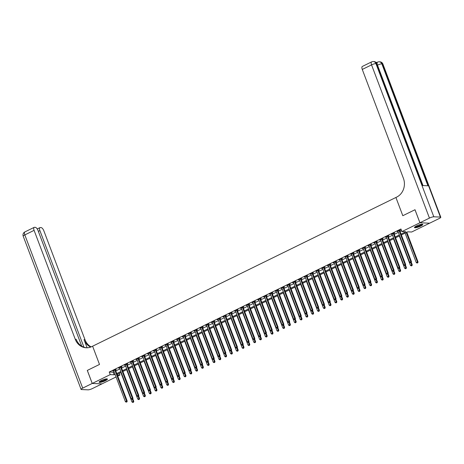 <?xml version="1.0" encoding="UTF-8"?>
<svg xmlns="http://www.w3.org/2000/svg" width="464" height="464" viewBox="0 0 464 464"><rect width="100%" height="100%" fill="white"/><g stroke="black" fill="none" stroke-linecap="round" stroke-linejoin="round"><path stroke-width="0.7" d="M101.21 380.55A4.437 0.893 -20.7 0 1 107.41 379.071A4.437 0.893 -20.7 0 1 105.316 380.729A4.437 0.893 -20.7 0 1 99.11 382.203A4.437 0.893 -20.7 0 1 101.21 380.55M416.579 225.904A4.437 0.893 -20.7 0 1 422.779 224.425A4.437 0.893 -20.7 0 1 420.686 226.084A4.437 0.893 -20.7 0 1 414.48 227.563A4.437 0.893 -20.7 0 1 416.579 225.904M429.647 223.178L411.667 232.006L407.717 231.838L401.36 234.952M119.294 373.265L119.967 375.045L117.763 376.13M116.052 376.965L101.981 383.867L92.243 383.444L110.229 374.622L114.173 374.796L115.072 374.355M401.047 234.123L405.872 231.756L401.923 231.582L400.942 228.978L109.243 372.018L113.193 372.186L114.086 371.751M115.791 370.916L119.886 368.903M121.591 368.068L125.686 366.061M127.391 365.226L131.492 363.213M133.197 362.378L137.292 360.371M138.997 359.536L143.092 357.524M144.797 356.688L148.892 354.682M150.597 353.846L154.698 351.834M156.403 350.999L160.498 348.992M162.203 348.157L166.298 346.144M168.003 345.309L172.098 343.302M173.809 342.467L177.903 340.454M179.609 339.619L183.703 337.612M185.409 336.777L189.503 334.77M191.209 333.929L195.303 331.922M197.014 331.087L201.109 329.08M202.814 328.239L206.909 326.233M208.614 325.397L212.709 323.391M214.414 322.55L218.509 320.543M220.22 319.708L224.315 317.701M226.02 316.86L230.115 314.853M231.82 314.018L235.915 312.011M237.62 311.17L241.715 309.163M243.426 308.328L247.521 306.321M249.226 305.48L253.321 303.473M255.026 302.638L259.121 300.631M260.826 299.79L264.921 297.784M266.632 296.948L270.727 294.942M272.432 294.101L276.527 292.094M278.232 291.259L282.327 289.252M284.032 288.411L288.127 286.404M289.838 285.569L293.932 283.562M295.638 282.721L299.732 280.714M301.438 279.879L305.532 277.872M307.238 277.037L311.332 275.024M313.043 274.189L317.138 272.182M318.843 271.347L322.938 269.335M324.643 268.499L328.738 266.493M330.443 265.657L334.538 263.645M336.249 262.81L340.344 260.803M342.049 259.968L346.144 257.955M347.849 257.12L351.944 255.113M353.649 254.278L357.744 252.265M359.455 251.43L363.55 249.423M365.255 248.588L369.35 246.575M371.055 245.74L375.15 243.733M376.855 242.898L380.95 240.886M382.661 240.05L386.756 238.044M388.461 237.208L392.556 235.202M394.261 234.361L398.356 232.354M400.061 231.519L401.609 230.759M399.771 230.567L400.531 230.202L399.869 230.173L397.085 231.536L398.008 231.437M393.971 233.415L394.725 233.044L394.069 233.015L391.285 234.384L392.208 234.279M388.171 236.257L388.925 235.892L388.269 235.863L385.48 237.226L386.408 237.127M382.371 239.105L383.125 238.734L382.464 238.705L379.68 240.074L380.608 239.969M376.565 241.947L377.325 241.582L376.664 241.553L373.88 242.916L374.802 242.817M370.765 244.795L371.519 244.424L370.864 244.395L368.08 245.763L369.002 245.659M364.965 247.637L365.719 247.271L365.064 247.242L362.274 248.605L363.202 248.507M359.165 250.485L359.919 250.113L359.258 250.084L356.474 251.453L357.402 251.349M353.359 253.327L354.119 252.961L353.458 252.932L350.674 254.295L351.596 254.191M347.559 256.174L348.313 255.803L347.658 255.774L344.874 257.143L345.796 257.039M341.759 259.016L342.513 258.651L341.858 258.622L339.068 259.985L339.996 259.881M335.959 261.864L336.713 261.493L336.052 261.464L333.268 262.827L334.196 262.728M330.153 264.706L330.913 264.335L330.252 264.312L327.468 265.675L328.39 265.57M324.353 267.554L325.107 267.183L324.452 267.154L321.668 268.517L322.59 268.418M318.553 270.396L319.307 270.025L318.652 270.002L315.862 271.365L316.79 271.26M312.753 273.244L313.507 272.873L312.846 272.844L310.062 274.207L310.99 274.108M306.948 276.086L307.707 275.715L307.046 275.686L304.262 277.054L305.184 276.95M301.148 278.934L301.902 278.562L301.246 278.533L298.462 279.896L299.384 279.798M295.348 281.776L296.102 281.404L295.446 281.375L292.656 282.744L293.584 282.64M289.548 284.623L290.302 284.252L289.64 284.223L286.856 285.586L287.784 285.488M283.742 287.465L284.502 287.094L283.84 287.065L281.056 288.434L281.979 288.33M277.942 290.313L278.696 289.942L278.04 289.913L275.256 291.276L276.179 291.177M272.142 293.155L272.896 292.784L272.24 292.755L269.451 294.124L270.379 294.019M266.342 296.003L267.096 295.632L266.435 295.603L263.651 296.966L264.573 296.867M260.536 298.845L261.29 298.474L260.635 298.445L257.851 299.814L258.773 299.709M254.736 301.693L255.49 301.322L254.835 301.293L252.051 302.656L252.973 302.557M248.936 304.535L249.69 304.164L249.035 304.135L246.245 305.503L247.173 305.399M243.136 307.383L243.89 307.011L243.229 306.982L240.445 308.345L241.367 308.247M237.33 310.225L238.084 309.853L237.429 309.824L234.645 311.193L235.567 311.089M231.53 313.072L232.284 312.701L231.629 312.672L228.845 314.035L229.767 313.937M225.73 315.914L226.484 315.543L225.823 315.514L223.039 316.883L223.967 316.779M219.93 318.762L220.684 318.391L220.023 318.362L217.239 319.725L218.161 319.626M214.124 321.604L214.878 321.233L214.223 321.204L211.439 322.573L212.361 322.468M208.324 324.452L209.078 324.081L208.423 324.052L205.639 325.415L206.561 325.316M202.524 327.294L203.278 326.923L202.617 326.894L199.833 328.263L200.761 328.158M196.724 330.136L197.478 329.771L196.817 329.742L194.033 331.105L194.955 331.006M190.919 332.984L191.673 332.613L191.017 332.584L188.233 333.952L189.155 333.848M185.119 335.826L185.873 335.46L185.217 335.431L182.433 336.794L183.355 336.696M179.319 338.674L180.073 338.302L179.411 338.273L176.627 339.642L177.555 339.538M173.519 341.516L174.273 341.15L173.611 341.121L170.827 342.484L171.75 342.386M167.713 344.363L168.467 343.992L167.811 343.963L165.027 345.332L165.95 345.228M161.913 347.205L162.667 346.84L162.011 346.811L159.227 348.174L160.15 348.075M156.113 350.053L156.867 349.682L156.206 349.653L153.422 351.022L154.35 350.917M150.307 352.895L151.067 352.53L150.406 352.501L147.622 353.864L148.544 353.759M144.507 355.743L145.261 355.372L144.606 355.343L141.822 356.712L142.744 356.607M138.707 358.585L139.461 358.22L138.806 358.191L136.022 359.554L136.944 359.449M132.907 361.433L133.661 361.062L133 361.033L130.216 362.401L131.144 362.297M127.101 364.275L127.861 363.904L127.2 363.88L124.416 365.243L125.338 365.139M121.301 367.123L122.055 366.751L121.4 366.722L118.616 368.085L119.538 367.987M115.501 369.965L116.255 369.593L115.6 369.57L112.816 370.933L113.738 370.829M81.716 346.144L38.031 230.533A3.41 1.421 63.9 0 0 35.27 227.337L34.493 227.302A3.41 1.421 63.9 0 0 34.174 227.366A3.41 1.421 63.9 0 0 34.092 230.359L24.812 234.912L82.702 388.119L92.22 383.45L87.296 370.423L99.505 364.437L92.609 346.202L396.749 197.061A14.222 12.603 -87.5 0 0 403.425 178.344L362.274 69.432A3.41 1.421 -116.1 0 1 362.349 66.439L371.635 61.886A3.41 1.421 63.9 0 0 371.554 64.885L362.274 69.432M414.984 209.74L402.804 215.714L414.984 209.74L419.908 222.766L429.652 223.19L419.932 222.755L415.007 209.728M87.319 370.411L92.243 383.444M109.243 372.018L110.229 374.622M401.923 231.582L419.908 222.766M402.804 215.714L395.914 197.473L402.804 215.714M116.777 373.52L120.872 371.513M122.577 370.672L126.672 368.665M128.377 367.83L132.472 365.823M134.177 364.982L138.278 362.976M139.983 362.14L144.078 360.134M145.783 359.293L149.878 357.286M151.583 356.451L155.678 354.444M157.383 353.603L161.484 351.596M163.189 350.761L167.284 348.754M168.989 347.913L173.084 345.906M174.789 345.071L178.884 343.064M180.595 342.223L184.689 340.216M186.395 339.381L190.489 337.374M192.195 336.533L196.289 334.527M197.995 333.691L202.089 331.685M203.8 330.849L207.895 328.837M209.6 328.002L213.695 325.995M215.4 325.16L219.495 323.147M221.2 322.312L225.295 320.305M227.006 319.47L231.101 317.457M232.806 316.622L236.901 314.615M238.606 313.78L242.701 311.767M244.406 310.932L248.501 308.925M250.212 308.09L254.307 306.078M256.012 305.242L260.107 303.236M261.812 302.4L265.907 300.388M267.612 299.553L271.707 297.546M273.418 296.711L277.513 294.698M279.218 293.863L283.313 291.856M285.018 291.021L289.113 289.008M290.818 288.173L294.913 286.166M296.624 285.331L300.718 283.324M302.424 282.483L306.518 280.476M308.224 279.641L312.318 277.634M314.024 276.793L318.118 274.787M319.829 273.951L323.924 271.945M325.629 271.104L329.724 269.097M331.429 268.262L335.524 266.255M337.229 265.414L341.324 263.407M343.035 262.572L347.13 260.565M348.835 259.724L352.93 257.717M354.635 256.882L358.73 254.875M360.435 254.034L364.53 252.027M366.241 251.192L370.336 249.185M372.041 248.344L376.136 246.338M377.841 245.502L381.936 243.496M383.641 242.655L387.736 240.648M389.447 239.813L393.542 237.806M395.247 236.965L399.342 234.958M117.311 374.929L119.967 375.045M399.655 235.787L395.56 237.8M393.855 238.635L389.76 240.642M388.055 241.477L383.954 243.49M382.249 244.325L378.154 246.332M376.449 247.167L372.354 249.18M370.649 250.015L366.554 252.022M364.849 252.857L360.748 254.864M359.043 255.705L354.948 257.711M353.243 258.547L349.148 260.553M347.443 261.394L343.348 263.401M341.637 264.236L337.543 266.243M335.837 267.084L331.743 269.091M330.037 269.926L325.943 271.933M324.237 272.774L320.143 274.781M318.432 275.616L314.337 277.623M312.632 278.464L308.537 280.471M306.832 281.306L302.737 283.313M301.032 284.154L296.937 286.16M295.226 286.996L291.131 289.002M289.426 289.843L285.331 291.85M283.626 292.685L279.531 294.692M277.826 295.533L273.731 297.54M272.02 298.375L267.925 300.382M266.22 301.223L262.125 303.23M260.42 304.065L256.325 306.072M254.62 306.913L250.525 308.92M248.814 309.755L244.719 311.762M243.014 312.597L238.919 314.609M237.214 315.445L233.119 317.451M231.414 318.287L227.319 320.299M225.608 321.134L221.514 323.141M219.808 323.976L215.714 325.989M214.008 326.824L209.914 328.831M208.208 329.666L204.114 331.679M202.403 332.514L198.308 334.521M196.603 335.356L192.508 337.369M190.803 338.204L186.708 340.211M185.003 341.046L180.908 343.058M179.197 343.894L175.102 345.9M173.397 346.736L169.302 348.748M167.597 349.583L163.502 351.59M161.797 352.425L157.702 354.432M155.991 355.273L151.896 357.28M150.191 358.115L146.096 360.122M144.391 360.963L140.296 362.97M138.591 363.805L134.496 365.812M132.785 366.653L128.69 368.66M126.985 369.495L122.89 371.502M121.185 372.343L117.09 374.349M113.193 372.186L114.173 374.796M397.631 231.269L397.741 231.565M391.831 234.111L391.941 234.413M386.031 236.959L386.141 237.255M380.225 239.801L380.341 240.103M374.425 242.649L374.535 242.945M368.625 245.491L368.735 245.792M362.825 248.339L362.935 248.634M357.019 251.181L357.135 251.476M351.219 254.028L351.329 254.324M345.419 256.87L345.529 257.166M339.619 259.718L339.729 260.014M333.813 262.56L333.929 262.856M328.013 265.408L328.123 265.704M322.213 268.25L322.323 268.546M316.413 271.098L316.523 271.394M310.607 273.94L310.723 274.236M304.807 276.788L304.918 277.083M299.007 279.63L299.118 279.925M293.207 282.477L293.318 282.773M287.402 285.319L287.518 285.615M281.602 288.167L281.712 288.463M275.802 291.009L275.912 291.305M270.002 293.857L270.112 294.153M264.196 296.699L264.312 296.995M258.396 299.547L258.506 299.843M252.596 302.389L252.706 302.685M246.796 305.237L246.906 305.532M240.99 308.079L241.106 308.374M235.19 310.926L235.3 311.222M229.39 313.768L229.5 314.064M223.59 316.616L223.7 316.912M217.784 319.458L217.9 319.754M211.984 322.306L212.094 322.602M206.184 325.148L206.294 325.444M200.384 327.99L200.494 328.292M194.578 330.838L194.694 331.134M188.778 333.68L188.889 333.981M182.978 336.528L183.089 336.823M177.173 339.37L177.289 339.671M171.373 342.217L171.489 342.513M165.573 345.059L165.683 345.361M159.773 347.907L159.883 348.203M153.967 350.749L154.083 351.045M148.167 353.597L148.283 353.893M142.367 356.439L142.477 356.735M136.567 359.287L136.677 359.583M130.761 362.129L130.877 362.425M124.961 364.977L125.077 365.272M119.161 367.819L119.271 368.114M113.361 370.666L113.471 370.962M399.115 230.544L399.115 230.62A0.568 0.505 -87.5 0 0 399.156 230.828L410.814 261.679L409.654 262.247L397.996 231.397A0.568 0.505 -87.5 0 0 397.892 231.223L397.839 231.165M399.765 230.219L399.777 230.649A0.568 0.505 -87.5 0 0 399.817 230.857L411.469 261.708L410.814 261.679L410.918 262.537L410.454 262.763L410.918 262.537M411.179 262.549L411.469 261.708M409.654 262.247L410.454 262.763M405.118 233.114L416.237 262.537L418.052 261.998L406.824 232.273M417.501 262.821L417.037 263.053L417.762 262.833L406.278 232.545M417.037 263.053L416.237 262.537M418.052 261.998L417.762 262.833M393.315 233.386L393.315 233.462A0.568 0.505 -87.5 0 0 393.356 233.676L405.014 264.526L403.854 265.095L392.196 234.245A0.568 0.505 -87.5 0 0 392.086 234.065L392.039 234.013M393.965 233.067L393.971 233.491A0.568 0.505 -87.5 0 0 394.011 233.705L405.669 264.555L405.014 264.526L405.118 265.379L404.654 265.611L405.118 265.379M405.379 265.391L405.669 264.555M403.854 265.095L404.654 265.611M387.51 236.234L387.515 236.309A0.568 0.505 -87.5 0 0 387.556 236.518L399.208 267.368L398.048 267.937L386.39 237.087A0.568 0.505 -87.5 0 0 386.286 236.913L386.239 236.855M388.165 235.909L388.171 236.338A0.568 0.505 -87.5 0 0 388.211 236.547L399.869 267.397L399.208 267.368L399.318 268.227L398.854 268.453L399.318 268.227M399.579 268.238L399.869 267.397M398.048 267.937L398.854 268.453M381.71 239.076L381.71 239.151A0.568 0.505 -87.5 0 0 381.75 239.366L393.408 270.216L392.248 270.785L380.59 239.934A0.568 0.505 -87.5 0 0 380.486 239.755L380.434 239.702M382.365 238.757L382.371 239.18A0.568 0.505 -87.5 0 0 382.411 239.395L394.069 270.245L393.408 270.216L393.513 271.069L393.049 271.301L393.513 271.069M393.779 271.08L394.069 270.245M392.248 270.785L393.049 271.301M399.313 235.956L410.431 265.379L412.252 264.84L411.278 262.264M411.701 265.669L411.232 265.895L411.962 265.681L410.808 262.734M411.232 265.895L410.431 265.379M412.252 264.84L411.962 265.681M393.513 238.803L404.631 268.227L406.452 267.682L405.478 265.112M405.896 268.511L405.432 268.737L406.162 268.523L405.008 265.576M405.432 268.737L404.631 268.227M406.452 267.682L406.162 268.523M387.713 241.645L398.831 271.069L400.647 270.529L399.678 267.954M400.096 271.359L399.632 271.585L400.357 271.37L399.202 268.424M399.632 271.585L398.831 271.069M400.647 270.529L400.357 271.37M375.91 241.918L375.91 241.999A0.568 0.505 -87.5 0 0 375.95 242.208L387.608 273.058L386.448 273.627L374.79 242.776A0.568 0.505 -87.5 0 0 374.686 242.602L374.634 242.544M376.559 241.599L376.571 242.028A0.568 0.505 -87.5 0 0 376.611 242.237L388.264 273.087L387.608 273.058L387.713 273.917L387.249 274.143L387.713 273.917M387.974 273.928L388.264 273.087M386.448 273.627L387.249 274.143M381.913 244.493L393.031 273.917L394.847 273.371L393.872 270.802M394.296 274.201L393.832 274.427L394.557 274.212L393.402 271.266M393.832 274.427L393.031 273.917M394.847 273.371L394.557 274.212M422.06 224.216A3.84 0.771 -20.7 0 1 418.447 226.409A3.84 0.771 -20.7 0 1 414.88 226.931M415.193 226.693A3.555 0.719 159.3 0 0 418.348 226.09A3.555 0.719 159.3 0 0 421.666 224.245M414.543 227.285A4.408 0.887 159.3 0 0 418.441 226.536A4.408 0.887 159.3 0 0 422.553 224.263M106.697 378.862A3.84 0.771 -20.7 0 1 106.21 379.517A3.84 0.771 -20.7 0 1 102.283 381.321A3.84 0.771 -20.7 0 1 99.511 381.576M99.83 381.338A3.555 0.719 159.3 0 0 102.631 380.851A3.555 0.719 159.3 0 0 105.879 379.308A3.555 0.719 159.3 0 0 106.302 378.891M99.174 381.93A4.408 0.887 159.3 0 0 102.66 381.321A4.408 0.887 159.3 0 0 106.668 379.413A4.408 0.887 159.3 0 0 107.184 378.902M376.501 62.907A3.41 1.421 -116.1 0 1 376.861 62.489L377.557 62.147A3.41 1.421 63.9 0 0 377.302 64.606M377 62.414L375.997 62.373M429.676 223.178L439.188 218.515A3.41 0.69 159.3 0 0 440.8 217.239A3.41 0.69 159.3 0 0 440.394 217.077L433.811 216.792A3.41 0.69 159.3 0 0 429.449 218.092L419.932 222.755M429.449 218.092L371.554 64.885A3.41 0.69 -20.7 0 1 375.921 63.585L376.577 63.614L422.652 185.554L427.918 185.786L381.843 63.841L382.498 63.87A3.41 0.69 -20.7 0 1 382.91 64.032L440.8 217.239M87.296 370.423L99.505 364.437L92.609 346.202L91.773 346.608A14.222 12.603 92.5 0 1 86.234 347.785A14.222 12.603 92.5 0 1 75.249 339.271L34.092 230.359M83.955 347.205L39.898 230.614A3.41 1.421 63.9 0 1 39.979 227.615A3.41 1.421 63.9 0 1 40.298 227.557L41.076 227.586A3.41 1.421 63.9 0 1 43.836 230.782L84.987 339.694A14.222 12.603 92.5 0 0 91.153 346.892M90.671 347.084A14.222 12.603 92.5 0 1 84.042 339.654L87.116 347.791M82.702 388.119A3.41 0.69 159.3 0 0 81.09 389.395A3.41 0.69 159.3 0 0 81.502 389.551L88.079 389.841A3.41 0.69 159.3 0 0 92.446 388.542L101.958 383.879L92.22 383.45M86.71 347.797A14.222 12.603 92.5 0 1 76.195 339.312L75.249 339.271M370.11 244.766L370.11 244.841A0.568 0.505 -87.5 0 0 370.15 245.056L381.808 275.906L380.648 276.474L368.99 245.624A0.568 0.505 -87.5 0 0 368.88 245.444L368.834 245.392M370.759 244.447L370.765 244.87A0.568 0.505 -87.5 0 0 370.806 245.085L382.464 275.935L381.808 275.906L381.913 276.759L381.449 276.991L381.913 276.759M382.174 276.77L382.464 275.935M380.648 276.474L381.449 276.991M376.107 247.335L387.225 276.759L389.047 276.219L388.072 273.644M388.496 277.049L388.026 277.275L388.757 277.06L387.602 274.108M388.026 277.275L387.225 276.759M389.047 276.219L388.757 277.06M364.304 247.608L364.31 247.689A0.568 0.505 -87.5 0 0 364.35 247.898L376.002 278.748L374.842 279.316L363.184 248.466A0.568 0.505 -87.5 0 0 363.08 248.292L363.034 248.234M364.959 247.289L364.965 247.718A0.568 0.505 -87.5 0 0 365.006 247.927L376.664 278.777L376.002 278.748L376.113 279.606L375.649 279.833L376.113 279.606M376.374 279.618L376.664 278.777M374.842 279.316L375.649 279.833M370.307 250.183L381.425 279.606L383.247 279.061L382.272 276.492M382.69 279.891L382.226 280.117L382.957 279.902L381.802 276.956M382.226 280.117L381.425 279.606M383.247 279.061L382.957 279.902M358.504 250.456L358.504 250.531A0.568 0.505 -87.5 0 0 358.544 250.746L370.202 281.596L369.042 282.164L357.384 251.314A0.568 0.505 -87.5 0 0 357.28 251.134L357.228 251.082M359.159 250.137L359.165 250.56A0.568 0.505 -87.5 0 0 359.206 250.775L370.864 281.625L370.202 281.596L370.307 282.448L369.843 282.68L370.307 282.448M370.574 282.46L370.864 281.625M369.042 282.164L369.843 282.68M364.507 253.025L375.625 282.448L377.441 281.909L376.472 279.334M376.89 282.738L376.426 282.965L377.151 282.75L375.997 279.798M376.426 282.965L375.625 282.448M377.441 281.909L377.151 282.75M352.704 253.298L352.704 253.379A0.568 0.505 -87.5 0 0 352.744 253.588L364.402 284.438L363.242 285.006L351.584 254.156A0.568 0.505 -87.5 0 0 351.48 253.982L351.428 253.924M353.353 252.979L353.365 253.408A0.568 0.505 -87.5 0 0 353.4 253.617L365.058 284.467L364.402 284.438L364.507 285.296L364.043 285.522L364.507 285.296M364.768 285.308L365.058 284.467M363.242 285.006L364.043 285.522M358.707 255.873L369.825 285.296L371.641 284.751L370.666 282.182M371.09 285.58L370.626 285.807L371.351 285.592L370.197 282.646M370.626 285.807L369.825 285.296M371.641 284.751L371.351 285.592M346.904 256.145L346.904 256.221A0.568 0.505 -87.5 0 0 346.944 256.435L358.602 287.286L357.442 287.854L345.784 257.004A0.568 0.505 -87.5 0 0 345.674 256.824L345.628 256.772M347.553 255.826L347.559 256.25A0.568 0.505 -87.5 0 0 347.6 256.464L359.258 287.315L358.602 287.286L358.707 288.138L358.243 288.37L358.707 288.138M358.968 288.15L359.258 287.315M357.442 287.854L358.243 288.37M352.901 258.715L364.02 288.138L365.841 287.599L364.866 285.024M365.284 288.428L364.82 288.654L365.551 288.44L364.397 285.488M364.82 288.654L364.02 288.138M365.841 287.599L365.551 288.44M341.098 258.987L341.104 259.069A0.568 0.505 -87.5 0 0 341.144 259.277L352.797 290.128L351.637 290.696L339.979 259.846A0.568 0.505 -87.5 0 0 339.874 259.672L339.828 259.614M341.753 258.668L341.759 259.098A0.568 0.505 -87.5 0 0 341.8 259.306L353.458 290.157L352.797 290.128L352.907 290.986L352.443 291.212L352.907 290.986M353.168 290.998L353.458 290.157M351.637 290.696L352.443 291.212M347.101 261.557L358.22 290.986L360.041 290.441L359.066 287.871M359.484 291.27L359.02 291.496L359.751 291.282L358.597 288.335M359.02 291.496L358.22 290.986M360.041 290.441L359.751 291.282M335.298 261.835L335.298 261.911A0.568 0.505 -87.5 0 0 335.339 262.125L346.997 292.975L345.837 293.544L334.179 262.694A0.568 0.505 -87.5 0 0 334.074 262.514L334.022 262.462M335.953 261.516L335.959 261.94A0.568 0.505 -87.5 0 0 336 262.154L347.658 292.999L346.997 292.975L347.101 293.828L346.637 294.06L347.101 293.828M347.368 293.84L347.658 292.999M345.837 293.544L346.637 294.06M341.301 264.405L352.42 293.828L354.235 293.289L353.266 290.713M353.684 294.118L353.22 294.344L353.945 294.13L352.791 291.177M353.22 294.344L352.42 293.828M354.235 293.289L353.945 294.13M329.498 264.677L329.498 264.758A0.568 0.505 -87.5 0 0 329.539 264.967L341.197 295.817L340.037 296.386L328.379 265.536A0.568 0.505 -87.5 0 0 328.268 265.362L328.222 265.304M330.148 264.358L330.159 264.787A0.568 0.505 -87.5 0 0 330.194 264.996L341.852 295.846L341.197 295.817L341.301 296.676L340.837 296.902L341.301 296.676M341.562 296.687L341.852 295.846M340.037 296.386L340.837 296.902M335.501 267.247L346.62 296.67L348.435 296.131L347.461 293.561M347.884 296.96L347.42 297.186L348.145 296.972L346.991 294.025M347.42 297.186L346.62 296.67M348.435 296.131L348.145 296.972M323.698 267.525L323.698 267.6A0.568 0.505 -87.5 0 0 323.739 267.815L335.397 298.665L334.237 299.234L322.579 268.383A0.568 0.505 -87.5 0 0 322.468 268.204L322.422 268.151M324.348 267.206L324.353 267.629A0.568 0.505 -87.5 0 0 324.394 267.844L336.052 298.688L335.397 298.665L335.501 299.518L335.037 299.744L335.501 299.518M335.762 299.529L336.052 298.688M334.237 299.234L335.037 299.744M329.695 270.094L340.814 299.518L342.635 298.978L341.661 296.403M342.078 299.808L341.614 300.034L342.345 299.819L341.191 296.867M341.614 300.034L340.814 299.518M342.635 298.978L342.345 299.819M317.892 270.367L317.898 270.448A0.568 0.505 -87.5 0 0 317.933 270.657L329.591 301.507L328.431 302.076L316.773 271.225A0.568 0.505 -87.5 0 0 316.668 271.051L316.622 270.993M318.548 270.048L318.553 270.477A0.568 0.505 -87.5 0 0 318.594 270.686L330.252 301.536L329.591 301.507L329.701 302.366L329.231 302.592L329.701 302.366M329.962 302.377L330.252 301.536M328.431 302.076L329.231 302.592M323.895 272.936L335.014 302.36L336.835 301.82L335.861 299.251M336.278 302.65L335.814 302.876L336.545 302.661L335.391 299.715M335.814 302.876L335.014 302.36M336.835 301.82L336.545 302.661M312.092 273.215L312.092 273.29A0.568 0.505 -87.5 0 0 312.133 273.505L323.791 304.355L322.631 304.923L310.973 274.073A0.568 0.505 -87.5 0 0 310.868 273.893L310.816 273.841M312.748 272.896L312.753 273.319A0.568 0.505 -87.5 0 0 312.794 273.534L324.452 304.378L323.791 304.355L323.895 305.208L323.431 305.434L323.895 305.208M324.162 305.219L324.452 304.378M322.631 304.923L323.431 305.434M318.095 275.784L329.214 305.208L331.029 304.668L330.061 302.093M330.478 305.498L330.014 305.724L330.739 305.509L329.585 302.557M330.014 305.724L329.214 305.208M331.029 304.668L330.739 305.509M306.292 276.057L306.292 276.138A0.568 0.505 -87.5 0 0 306.333 276.347L317.991 307.197L316.831 307.765L305.173 276.915A0.568 0.505 -87.5 0 0 305.063 276.735L305.016 276.683M306.942 275.738L306.953 276.167A0.568 0.505 -87.5 0 0 306.988 276.376L318.646 307.226L317.991 307.197L318.095 308.055L317.631 308.282L318.095 308.055M318.356 308.067L318.646 307.226M316.831 307.765L317.631 308.282M312.295 278.626L323.408 308.05L325.229 307.51L324.255 304.941M324.678 308.34L324.214 308.566L324.939 308.351L323.785 305.405M324.214 308.566L323.408 308.05M325.229 307.51L324.939 308.351M300.492 278.905L300.492 278.98A0.568 0.505 -87.5 0 0 300.533 279.195L312.191 310.039L311.031 310.613L299.373 279.763A0.568 0.505 -87.5 0 0 299.263 279.583L299.216 279.531M301.142 278.586L301.148 279.009A0.568 0.505 -87.5 0 0 301.188 279.224L312.846 310.068L312.191 310.039L312.295 310.897L311.831 311.124L312.295 310.897M312.556 310.909L312.846 310.068M311.031 310.613L311.831 311.124M306.489 281.474L317.608 310.897L319.429 310.358L318.455 307.783M318.872 311.187L318.408 311.414L319.139 311.199L317.985 308.247M318.408 311.414L317.608 310.897M319.429 310.358L319.139 311.199M294.686 281.747L294.692 281.828A0.568 0.505 -87.5 0 0 294.727 282.037L306.385 312.887L305.225 313.455L293.567 282.605A0.568 0.505 -87.5 0 0 293.463 282.425L293.416 282.373M295.342 281.428L295.348 281.857A0.568 0.505 -87.5 0 0 295.388 282.066L307.046 312.916L306.385 312.887L306.489 313.745L306.025 313.971L306.489 313.745M306.756 313.757L307.046 312.916M305.225 313.455L306.025 313.971M300.689 284.316L311.808 313.739L313.629 313.2L312.655 310.631M313.072 314.029L312.608 314.256L313.339 314.041L312.185 311.095M312.608 314.256L311.808 313.739M313.629 313.2L313.339 314.041M288.886 284.594L288.886 284.67A0.568 0.505 -87.5 0 0 288.927 284.884L300.585 315.729L299.425 316.303L287.767 285.453A0.568 0.505 -87.5 0 0 287.663 285.273L287.61 285.221M289.542 284.275L289.548 284.699A0.568 0.505 -87.5 0 0 289.588 284.908L301.246 315.758L300.585 315.729L300.689 316.587L300.225 316.813L300.689 316.587M300.956 316.599L301.246 315.758M299.425 316.303L300.225 316.813M294.889 287.164L306.008 316.587L307.823 316.048L306.855 313.473M307.272 316.877L306.808 317.103L307.533 316.883L306.379 313.937M306.808 317.103L306.008 316.587M307.823 316.048L307.533 316.883M283.086 287.436L283.086 287.518A0.568 0.505 -87.5 0 0 283.127 287.726L294.785 318.577L293.625 319.145L281.967 288.295A0.568 0.505 -87.5 0 0 281.857 288.115L281.81 288.063M283.736 287.117L283.748 287.547A0.568 0.505 -87.5 0 0 283.782 287.755L295.44 318.606L294.785 318.577L294.889 319.435L294.425 319.661L294.889 319.435M295.15 319.447L295.44 318.606M293.625 319.145L294.425 319.661M289.089 290.006L300.202 319.429L302.023 318.89L301.049 316.32M301.472 319.719L301.008 319.945L301.733 319.731L300.579 316.784M301.008 319.945L300.202 319.429M302.023 318.89L301.733 319.731M277.286 290.284L277.286 290.36A0.568 0.505 -87.5 0 0 277.327 290.574L288.985 321.419L287.825 321.993L276.167 291.143A0.568 0.505 -87.5 0 0 276.057 290.963L276.01 290.911M277.936 289.965L277.942 290.389A0.568 0.505 -87.5 0 0 277.982 290.597L289.64 321.448L288.985 321.419L289.089 322.277L288.625 322.503L289.089 322.277M289.35 322.289L289.64 321.448M287.825 321.993L288.625 322.503M283.284 292.854L294.402 322.277L296.223 321.738L295.249 319.162M295.667 322.561L295.203 322.793L295.933 322.573L294.779 319.626M295.203 322.793L294.402 322.277M296.223 321.738L295.933 322.573M271.481 293.126L271.486 293.207A0.568 0.505 -87.5 0 0 271.521 293.416L283.179 324.266L282.019 324.835L270.361 293.985A0.568 0.505 -87.5 0 0 270.257 293.805L270.21 293.753M272.136 292.807L272.142 293.236A0.568 0.505 -87.5 0 0 272.182 293.445L283.84 324.295L283.179 324.266L283.284 325.125L282.82 325.351L283.284 325.125M283.55 325.136L283.84 324.295M282.019 324.835L282.82 325.351M277.484 295.696L288.602 325.119L290.418 324.58L289.449 322.01M289.867 325.409L289.403 325.635L290.133 325.421L288.979 322.474M289.403 325.635L288.602 325.119M290.418 324.58L290.133 325.421M265.681 295.974L265.681 296.049A0.568 0.505 -87.5 0 0 265.721 296.258L277.379 327.108L276.219 327.677L264.561 296.832A0.568 0.505 -87.5 0 0 264.457 296.653L264.405 296.595M266.336 295.655L266.342 296.078A0.568 0.505 -87.5 0 0 266.382 296.287L278.04 327.137L277.379 327.108L277.484 327.967L277.02 328.193L277.484 327.967M277.75 327.978L278.04 327.137M276.219 327.677L277.02 328.193M271.684 298.543L282.802 327.967L284.618 327.427L283.649 324.852M284.067 328.251L283.603 328.483L284.328 328.263L283.173 325.316M283.603 328.483L282.802 327.967M284.618 327.427L284.328 328.263M259.881 298.816L259.881 298.897A0.568 0.505 -87.5 0 0 259.921 299.106L271.579 329.956L270.419 330.525L258.761 299.674A0.568 0.505 -87.5 0 0 258.651 299.495L258.605 299.442M260.53 298.497L260.542 298.926A0.568 0.505 -87.5 0 0 260.577 299.135L272.235 329.985L271.579 329.956L271.684 330.815L271.22 331.041L271.684 330.815M271.945 330.826L272.235 329.985M270.419 330.525L271.22 331.041M265.884 301.385L276.996 330.809L278.818 330.269L277.843 327.7M278.267 331.099L277.803 331.325L278.528 331.11L277.373 328.164M277.803 331.325L276.996 330.809M278.818 330.269L278.528 331.11M254.081 301.664L254.081 301.739A0.568 0.505 -87.5 0 0 254.121 301.948L265.779 332.798L264.613 333.367L252.961 302.522A0.568 0.505 -87.5 0 0 252.851 302.342L252.805 302.284M254.73 301.345L254.736 301.768A0.568 0.505 -87.5 0 0 254.777 301.977L266.435 332.827L265.779 332.798L265.884 333.657L265.42 333.883L265.884 333.657M266.145 333.668L266.435 332.827M264.613 333.367L265.42 333.883M260.078 304.233L271.196 333.657L273.018 333.117L272.043 330.542M272.461 333.941L271.997 334.173L272.728 333.952L271.573 331.006M271.997 334.173L271.196 333.657M273.018 333.117L272.728 333.952M248.275 304.506L248.281 304.587A0.568 0.505 -87.5 0 0 248.315 304.796L259.973 335.646L258.813 336.214L247.155 305.364A0.568 0.505 -87.5 0 0 247.051 305.184L247.005 305.132M248.93 304.187L248.936 304.61A0.568 0.505 -87.5 0 0 248.977 304.825L260.635 335.675L259.973 335.646L260.078 336.504L259.614 336.731L260.078 336.504M260.345 336.516L260.635 335.675M258.813 336.214L259.614 336.731M254.278 307.075L265.396 336.499L267.212 335.959L266.243 333.39M266.661 336.789L266.197 337.015L266.928 336.8L265.773 333.854M266.197 337.015L265.396 336.499M267.212 335.959L266.928 336.8M242.475 307.354L242.475 307.429A0.568 0.505 -87.5 0 0 242.515 307.638L254.173 338.488L253.013 339.056L241.355 308.212A0.568 0.505 -87.5 0 0 241.251 308.032L241.199 307.974M243.13 307.035L243.136 307.458A0.568 0.505 -87.5 0 0 243.177 307.667L254.835 338.517L254.173 338.488L254.278 339.346L253.814 339.573L254.278 339.346M254.545 339.358L254.835 338.517M253.013 339.056L253.814 339.573M248.478 309.923L259.596 339.346L261.412 338.807L260.443 336.232M260.861 339.631L260.397 339.863L261.122 339.642L259.968 336.696M260.397 339.863L259.596 339.346M261.412 338.807L261.122 339.642M236.675 310.196L236.675 310.277A0.568 0.505 -87.5 0 0 236.715 310.486L248.373 341.336L247.213 341.904L235.555 311.054A0.568 0.505 -87.5 0 0 235.445 310.874L235.399 310.822M237.324 309.877L237.336 310.3A0.568 0.505 -87.5 0 0 237.371 310.515L249.029 341.365L248.373 341.336L248.478 342.194L248.014 342.42L248.478 342.194M248.739 342.206L249.029 341.365M247.213 341.904L248.014 342.42M242.678 312.765L253.791 342.188L255.612 341.649L254.637 339.074M255.061 342.478L254.597 342.705L255.322 342.49L254.168 339.544M254.597 342.705L253.791 342.188M255.612 341.649L255.322 342.49M230.875 313.043L230.875 313.119A0.568 0.505 -87.5 0 0 230.915 313.328L242.573 344.178L241.408 344.746L229.755 313.896A0.568 0.505 -87.5 0 0 229.645 313.722L229.599 313.664M231.524 312.719L231.53 313.148A0.568 0.505 -87.5 0 0 231.571 313.357L243.229 344.207L242.573 344.178L242.678 345.036L242.214 345.262L242.678 345.036M242.939 345.048L243.229 344.207M241.408 344.746L242.214 345.262M236.872 315.613L247.991 345.036L249.812 344.497L248.837 341.922M249.255 345.32L248.791 345.552L249.522 345.332L248.368 342.386M248.791 345.552L247.991 345.036M249.812 344.497L249.522 345.332M225.069 315.885L225.075 315.967A0.568 0.505 -87.5 0 0 225.11 316.175L236.768 347.026L235.608 347.594L223.95 316.744A0.568 0.505 -87.5 0 0 223.845 316.564L223.799 316.512M225.724 315.566L225.73 315.99A0.568 0.505 -87.5 0 0 225.771 316.204L237.429 347.055L236.768 347.026L236.872 347.884L236.408 348.11L236.872 347.884M237.139 347.89L237.429 347.055M235.608 347.594L236.408 348.11M231.072 318.455L242.191 347.878L244.006 347.339L243.037 344.764M243.455 348.168L242.991 348.394L243.722 348.18L242.568 345.233M242.991 348.394L242.191 347.878M244.006 347.339L243.722 348.18M219.269 318.733L219.269 318.809A0.568 0.505 -87.5 0 0 219.31 319.017L230.968 349.868L229.808 350.436L218.15 319.586A0.568 0.505 -87.5 0 0 218.045 319.412L217.993 319.354M219.924 318.408L219.93 318.838A0.568 0.505 -87.5 0 0 219.971 319.046L231.623 349.897L230.968 349.868L231.072 350.726L230.608 350.952L231.072 350.726M231.339 350.738L231.623 349.897M229.808 350.436L230.608 350.952M225.272 321.303L236.391 350.726L238.206 350.187L237.237 347.611M237.655 351.01L237.191 351.242L237.916 351.022L236.762 348.075M237.191 351.242L236.391 350.726M238.206 350.187L237.916 351.022M213.469 321.575L213.469 321.651A0.568 0.505 -87.5 0 0 213.51 321.865L225.168 352.715L224.008 353.284L212.35 322.434A0.568 0.505 -87.5 0 0 212.239 322.254L212.193 322.202M214.119 321.256L214.13 321.68A0.568 0.505 -87.5 0 0 214.165 321.894L225.823 352.744L225.168 352.715L225.272 353.568L224.808 353.8L225.272 353.568M225.533 353.58L225.823 352.744M224.008 353.284L224.808 353.8M219.466 324.145L230.585 353.568L232.406 353.029L231.432 350.453M231.855 353.858L231.391 354.084L232.116 353.87L230.962 350.923M231.391 354.084L230.585 353.568M232.406 353.029L232.116 353.87M207.669 324.423L207.669 324.498A0.568 0.505 -87.5 0 0 207.71 324.707L219.368 355.557L218.202 356.126L206.55 325.276A0.568 0.505 -87.5 0 0 206.439 325.102L206.393 325.044M208.319 324.098L208.324 324.527A0.568 0.505 -87.5 0 0 208.365 324.736L220.023 355.586L219.368 355.557L219.472 356.416L219.008 356.642L219.472 356.416M219.733 356.427L220.023 355.586M218.202 356.126L219.008 356.642M213.666 326.992L224.785 356.416L226.606 355.876L225.632 353.301M226.049 356.7L225.585 356.932L226.316 356.712L225.162 353.765M225.585 356.932L224.785 356.416M226.606 355.876L226.316 356.712M201.863 327.265L201.869 327.34A0.568 0.505 -87.5 0 0 201.904 327.555L213.562 358.405L212.402 358.974L200.744 328.123A0.568 0.505 -87.5 0 0 200.639 327.944L200.593 327.891M202.519 326.946L202.524 327.369A0.568 0.505 -87.5 0 0 202.565 327.584L214.223 358.434L213.562 358.405L213.666 359.258L213.202 359.49L213.666 359.258M213.933 359.269L214.223 358.434M212.402 358.974L213.202 359.49M207.866 329.834L218.985 359.258L220.8 358.718L219.832 356.143M220.249 359.548L219.785 359.774L220.516 359.559L219.362 356.613M219.785 359.774L218.985 359.258M220.8 358.718L220.516 359.559M196.063 330.113L196.063 330.188A0.568 0.505 -87.5 0 0 196.104 330.397L207.762 361.247L206.602 361.816L194.944 330.965A0.568 0.505 -87.5 0 0 194.839 330.791L194.787 330.733M196.719 329.788L196.724 330.217A0.568 0.505 -87.5 0 0 196.765 330.426L208.417 361.276L207.762 361.247L207.866 362.106L207.402 362.332L207.866 362.106M208.133 362.117L208.417 361.276M206.602 361.816L207.402 362.332M202.066 332.682L213.185 362.106L215 361.566L214.032 358.991M214.449 362.39L213.985 362.622L214.71 362.401L213.556 359.455M213.985 362.622L213.185 362.106M215 361.566L214.71 362.401M190.263 332.955L190.263 333.03A0.568 0.505 -87.5 0 0 190.304 333.245L201.962 364.095L200.802 364.663L189.144 333.813A0.568 0.505 -87.5 0 0 189.034 333.633L188.987 333.581M190.913 332.636L190.919 333.059A0.568 0.505 -87.5 0 0 190.959 333.274L202.617 364.124L201.962 364.095L202.066 364.948L201.602 365.18L202.066 364.948M202.327 364.959L202.617 364.124M200.802 364.663L201.602 365.18M196.26 335.524L207.379 364.948L209.2 364.408L208.226 361.833M208.649 365.238L208.185 365.464L208.91 365.249L207.756 362.303M208.185 365.464L207.379 364.948M209.2 364.408L208.91 365.249M184.463 335.803L184.463 335.878A0.568 0.505 -87.5 0 0 184.504 336.087L196.162 366.937L194.996 367.505L183.344 336.655A0.568 0.505 -87.5 0 0 183.234 336.481L183.187 336.423M185.113 335.478L185.119 335.907A0.568 0.505 -87.5 0 0 185.159 336.116L196.817 366.966L196.162 366.937L196.266 367.795L195.802 368.022L196.266 367.795M196.527 367.807L196.817 366.966M194.996 367.505L195.802 368.022M190.46 338.372L201.579 367.795L203.4 367.25L202.426 364.681M202.843 368.08L202.379 368.312L203.11 368.091L201.956 365.145M202.379 368.312L201.579 367.795M203.4 367.25L203.11 368.091M178.657 338.645L178.663 338.72A0.568 0.505 -87.5 0 0 178.698 338.935L190.356 369.785L189.196 370.353L177.538 339.503A0.568 0.505 -87.5 0 0 177.434 339.323L177.387 339.271M179.313 338.326L179.319 338.749A0.568 0.505 -87.5 0 0 179.359 338.964L191.017 369.814L190.356 369.785L190.46 370.637L189.996 370.869L190.46 370.637M190.727 370.649L191.017 369.814M189.196 370.353L189.996 370.869M184.66 341.214L195.779 370.637L197.594 370.098L196.626 367.523M197.043 370.927L196.579 371.154L197.31 370.939L196.15 367.993M196.579 371.154L195.779 370.637M197.594 370.098L197.31 370.939M172.857 341.487L172.857 341.568A0.568 0.505 -87.5 0 0 172.898 341.777L184.556 372.627L183.396 373.195L171.738 342.345A0.568 0.505 -87.5 0 0 171.634 342.171L171.581 342.113M173.513 341.168L173.519 341.597A0.568 0.505 -87.5 0 0 173.559 341.806L185.211 372.656L184.556 372.627L184.66 373.485L184.196 373.711L184.66 373.485M184.927 373.497L185.211 372.656M183.396 373.195L184.196 373.711M178.86 344.062L189.979 373.485L191.794 372.94L190.826 370.371M191.243 373.769L190.779 373.996L191.504 373.781L190.35 370.835M190.779 373.996L189.979 373.485M191.794 372.94L191.504 373.781M167.057 344.334L167.057 344.41A0.568 0.505 -87.5 0 0 167.098 344.624L178.756 375.475L177.596 376.043L165.938 345.193A0.568 0.505 -87.5 0 0 165.828 345.013L165.781 344.961M167.707 344.015L167.713 344.439A0.568 0.505 -87.5 0 0 167.753 344.653L179.411 375.504L178.756 375.475L178.86 376.327L178.396 376.559L178.86 376.327M179.121 376.339L179.411 375.504M177.596 376.043L178.396 376.559M173.055 346.904L184.173 376.327L185.994 375.788L185.02 373.213M185.443 376.617L184.979 376.843L185.704 376.629L184.55 373.682M184.979 376.843L184.173 376.327M185.994 375.788L185.704 376.629M161.257 347.176L161.257 347.258A0.568 0.505 -87.5 0 0 161.298 347.466L172.95 378.317L171.79 378.885L160.138 348.035A0.568 0.505 -87.5 0 0 160.028 347.861L159.981 347.803M161.907 346.857L161.913 347.287A0.568 0.505 -87.5 0 0 161.953 347.495L173.611 378.346L172.95 378.317L173.06 379.175L172.596 379.401L173.06 379.175M173.321 379.187L173.611 378.346M171.79 378.885L172.596 379.401M167.255 349.752L178.373 379.175L180.194 378.63L179.22 376.06M179.638 379.459L179.174 379.685L179.904 379.471L178.75 376.524M179.174 379.685L178.373 379.175M180.194 378.63L179.904 379.471M155.452 350.024L155.452 350.1A0.568 0.505 -87.5 0 0 155.492 350.314L167.15 381.164L165.99 381.733L154.332 350.883A0.568 0.505 -87.5 0 0 154.228 350.703L154.176 350.651M156.107 349.705L156.113 350.129A0.568 0.505 -87.5 0 0 156.153 350.343L167.811 381.193L167.15 381.164L167.255 382.017L166.791 382.249L167.255 382.017M167.521 382.029L167.811 381.193M165.99 381.733L166.791 382.249M161.455 352.594L172.573 382.017L174.389 381.478L173.42 378.902M173.838 382.307L173.374 382.533L174.099 382.319L172.944 379.366M173.374 382.533L172.573 382.017M174.389 381.478L174.099 382.319M149.652 352.866L149.652 352.947A0.568 0.505 -87.5 0 0 149.692 353.156L161.35 384.006L160.19 384.575L148.532 353.725A0.568 0.505 -87.5 0 0 148.428 353.551L148.376 353.493M150.301 352.547L150.313 352.976A0.568 0.505 -87.5 0 0 150.353 353.185L162.006 384.035L161.35 384.006L161.455 384.865L160.991 385.091L161.455 384.865M161.721 384.876L162.006 384.035M160.19 384.575L160.991 385.091M155.655 355.441L166.773 384.865L168.589 384.32L167.62 381.75M168.038 385.149L167.574 385.375L168.299 385.161L167.144 382.214M167.574 385.375L166.773 384.865M168.589 384.32L168.299 385.161M143.852 355.714L143.852 355.789A0.568 0.505 -87.5 0 0 143.892 356.004L155.55 386.854L154.39 387.423L142.732 356.572A0.568 0.505 -87.5 0 0 142.622 356.393L142.576 356.34M144.501 355.395L144.507 355.818A0.568 0.505 -87.5 0 0 144.548 356.033L156.206 386.883L155.55 386.854L155.655 387.707L155.191 387.939L155.655 387.707M155.916 387.718L156.206 386.883M154.39 387.423L155.191 387.939M149.849 358.283L160.967 387.707L162.789 387.167L161.814 384.592M162.238 387.997L161.774 388.223L162.499 388.008L161.344 385.056M161.774 388.223L160.967 387.707M162.789 387.167L162.499 388.008M138.052 358.556L138.052 358.637A0.568 0.505 -87.5 0 0 138.092 358.846L149.744 389.696L148.584 390.265L136.932 359.414A0.568 0.505 -87.5 0 0 136.822 359.24L136.776 359.182M138.701 358.237L138.707 358.666A0.568 0.505 -87.5 0 0 138.748 358.875L150.406 389.725L149.744 389.696L149.855 390.555L149.391 390.781L149.855 390.555M150.116 390.566L150.406 389.725M148.584 390.265L149.391 390.781M144.049 361.131L155.167 390.555L156.989 390.009L156.014 387.44M156.432 390.839L155.968 391.065L156.699 390.85L155.544 387.904M155.968 391.065L155.167 390.555M156.989 390.009L156.699 390.85M132.246 361.404L132.246 361.479A0.568 0.505 -87.5 0 0 132.286 361.694L143.944 392.544L142.784 393.112L131.126 362.262A0.568 0.505 -87.5 0 0 131.022 362.082L130.97 362.03M132.901 361.085L132.907 361.508A0.568 0.505 -87.5 0 0 132.948 361.723L144.606 392.573L143.944 392.544L144.049 393.397L143.585 393.629L144.049 393.397M144.316 393.408L144.606 392.573M142.784 393.112L143.585 393.629M138.249 363.973L149.367 393.397L151.183 392.857L150.214 390.282M150.632 393.687L150.168 393.913L150.893 393.698L149.739 390.746M150.168 393.913L149.367 393.397M151.183 392.857L150.893 393.698M126.446 364.246L126.446 364.327A0.568 0.505 -87.5 0 0 126.486 364.536L138.144 395.386L136.984 395.954L125.326 365.104A0.568 0.505 -87.5 0 0 125.222 364.93L125.17 364.872M127.095 363.927L127.107 364.356A0.568 0.505 -87.5 0 0 127.148 364.565L138.8 395.415L138.144 395.386L138.249 396.244L137.785 396.471L138.249 396.244M138.516 396.256L138.8 395.415M136.984 395.954L137.785 396.471M132.449 366.815L143.567 396.244L145.383 395.699L144.414 393.13M144.832 396.529L144.368 396.755L145.093 396.54L143.939 393.594M144.368 396.755L143.567 396.244M145.383 395.699L145.093 396.54M120.646 367.094L120.646 367.169A0.568 0.505 -87.5 0 0 120.686 367.384L132.344 398.234L131.184 398.802L119.526 367.952A0.568 0.505 -87.5 0 0 119.416 367.772L119.37 367.72M121.295 366.775L121.301 367.198A0.568 0.505 -87.5 0 0 121.342 367.413L133 398.257L132.344 398.234L132.449 399.086L131.985 399.313L132.449 399.086M132.71 399.098L133 398.257M131.184 398.802L131.985 399.313M126.643 369.663L137.762 399.086L139.583 398.547L138.608 395.972M139.032 399.376L138.568 399.603L139.293 399.388L138.139 396.436M138.568 399.603L137.762 399.086M139.583 398.547L139.293 399.388M114.84 369.936L114.846 370.017A0.568 0.505 -87.5 0 0 114.886 370.226L126.539 401.076L125.379 401.644L113.726 370.794A0.568 0.505 -87.5 0 0 113.616 370.62L113.57 370.562M115.495 369.617L115.501 370.046A0.568 0.505 -87.5 0 0 115.542 370.255L127.2 401.105L126.539 401.076L126.649 401.934L126.185 402.16L126.649 401.934M126.91 401.946L127.2 401.105M125.379 401.644L126.185 402.16M120.843 372.505L131.962 401.928L133.783 401.389L132.808 398.82M133.226 402.218L132.762 402.445L133.493 402.23L132.339 399.284M132.762 402.445L131.962 401.928M133.783 401.389L133.493 402.23M399.115 230.62L399.777 230.649M399.156 230.828L399.817 230.857M393.315 233.462L393.971 233.491M393.356 233.676L394.011 233.705M387.515 236.309L388.171 236.338M387.556 236.518L388.211 236.547M381.71 239.151L382.371 239.18M381.75 239.366L382.411 239.395M375.91 241.999L376.571 242.028M375.95 242.208L376.611 242.237M440.394 217.077L382.498 63.87A3.41 3.022 -87.5 0 0 379.865 61.828L379.204 61.799A3.41 3.022 92.5 0 1 381.843 63.841A3.41 0.69 -20.7 0 0 377.499 65.128M423.006 185.571L376.983 63.771A3.41 0.69 -20.7 0 0 376.577 63.614A3.41 3.022 -87.5 0 0 373.943 61.573L373.282 61.544A3.41 3.022 92.5 0 1 375.921 63.585L433.811 216.792M84.042 339.654L84.987 339.694M39.898 230.614L38.35 231.374M24.812 234.912A3.41 1.421 -116.1 0 1 24.888 231.919A3.41 3.41 0 0 0 23.2 236.188A3.41 0.69 -20.7 0 1 24.812 234.912M370.11 244.841L370.765 244.87M370.15 245.056L370.806 245.085M364.31 247.689L364.965 247.718M364.35 247.898L365.006 247.927M358.504 250.531L359.165 250.56M358.544 250.746L359.206 250.775M352.704 253.379L353.365 253.408M352.744 253.588L353.4 253.617M346.904 256.221L347.559 256.25M346.944 256.435L347.6 256.464M341.104 259.069L341.759 259.098M341.144 259.277L341.8 259.306M335.298 261.911L335.959 261.94M335.339 262.125L336 262.154M329.498 264.758L330.159 264.787M329.539 264.967L330.194 264.996M323.698 267.6L324.353 267.629M323.739 267.815L324.394 267.844M317.898 270.448L318.553 270.477M317.933 270.657L318.594 270.686M312.092 273.29L312.753 273.319M312.133 273.505L312.794 273.534M306.292 276.138L306.953 276.167M306.333 276.347L306.988 276.376M300.492 278.98L301.148 279.009M300.533 279.195L301.188 279.224M294.692 281.828L295.348 281.857M294.727 282.037L295.388 282.066M288.886 284.67L289.548 284.699M288.927 284.884L289.588 284.908M283.086 287.518L283.748 287.547M283.127 287.726L283.782 287.755M277.286 290.36L277.942 290.389M277.327 290.574L277.982 290.597M271.486 293.207L272.142 293.236M271.521 293.416L272.182 293.445M265.681 296.049L266.342 296.078M265.721 296.258L266.382 296.287M259.881 298.897L260.542 298.926M259.921 299.106L260.577 299.135M254.081 301.739L254.736 301.768M254.121 301.948L254.777 301.977M248.281 304.587L248.936 304.61M248.315 304.796L248.977 304.825M242.475 307.429L243.136 307.458M242.515 307.638L243.177 307.667M236.675 310.277L237.336 310.3M236.715 310.486L237.371 310.515M230.875 313.119L231.53 313.148M230.915 313.328L231.571 313.357M225.075 315.967L225.73 315.99M225.11 316.175L225.771 316.204M219.269 318.809L219.93 318.838M219.31 319.017L219.971 319.046M213.469 321.651L214.13 321.68M213.51 321.865L214.165 321.894M207.669 324.498L208.324 324.527M207.71 324.707L208.365 324.736M201.869 327.34L202.524 327.369M201.904 327.555L202.565 327.584M196.063 330.188L196.724 330.217M196.104 330.397L196.765 330.426M190.263 333.03L190.919 333.059M190.304 333.245L190.959 333.274M184.463 335.878L185.119 335.907M184.504 336.087L185.159 336.116M178.663 338.72L179.319 338.749M178.698 338.935L179.359 338.964M172.857 341.568L173.519 341.597M172.898 341.777L173.559 341.806M167.057 344.41L167.713 344.439M167.098 344.624L167.753 344.653M161.257 347.258L161.913 347.287M161.298 347.466L161.953 347.495M155.452 350.1L156.113 350.129M155.492 350.314L156.153 350.343M149.652 352.947L150.313 352.976M149.692 353.156L150.353 353.185M143.852 355.789L144.507 355.818M143.892 356.004L144.548 356.033M138.052 358.637L138.707 358.666M138.092 358.846L138.748 358.875M132.246 361.479L132.907 361.508M132.286 361.694L132.948 361.723M126.446 364.327L127.107 364.356M126.486 364.536L127.148 364.565M120.646 367.169L121.301 367.198M120.686 367.384L121.342 367.413M114.846 370.017L115.501 370.046M114.886 370.226L115.542 370.255M376.983 63.771A3.41 3.41 0 0 0 373.943 61.573M373.282 61.544A3.41 3.41 0 0 0 371.635 61.886M382.91 64.032A3.41 3.41 0 0 0 379.865 61.828M379.204 61.799A3.41 3.41 0 0 0 377.557 62.147M39.979 227.615L37.23 228.961M34.174 227.366L24.888 231.919M23.2 236.188L81.09 389.395"/></g></svg>
